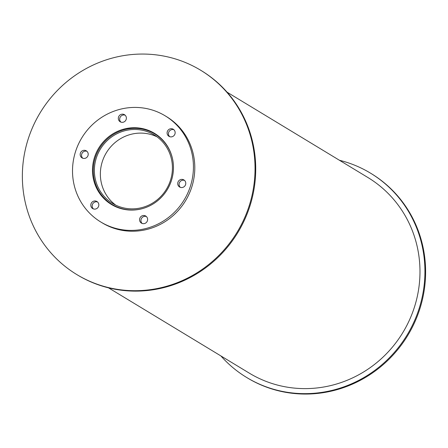 <?xml version="1.0" encoding="UTF-8"?>
<svg xmlns="http://www.w3.org/2000/svg" width="448" height="448" viewBox="0 0 448 448"><rect width="100%" height="100%" fill="white"/><g stroke="black" fill="none" stroke-linecap="round" stroke-linejoin="round"><path stroke-width="0.67" d="M170.503 180.236A40.074 38.634 121.2 0 1 112.633 203.442A40.074 38.634 121.2 0 1 100.358 149.145A40.074 38.634 121.2 0 1 154.168 134.898A40.074 38.634 121.2 0 1 170.503 180.236M157.074 136.847A40.074 38.634 -58.8 0 0 106.338 152.774A40.074 38.634 -58.8 0 0 115.713 205.111M143.22 208.393A41.199 39.721 121.2 0 1 112.05 204.406A41.199 39.721 121.2 0 1 99.428 148.585A41.199 39.721 121.2 0 1 154.75 133.93A41.199 39.721 121.2 0 1 172.715 159.712M171.472 180.393A41.58 40.085 121.2 0 1 111.429 204.467A41.58 40.085 121.2 0 1 98.689 148.137A41.58 40.085 121.2 0 1 154.521 133.353A41.58 40.085 121.2 0 1 171.472 180.393M155.198 133.773A41.58 40.085 -58.8 0 0 142.85 129.214M102.362 196.039A41.58 40.085 -58.8 0 0 112.112 204.876M126.185 119.386A4.138 3.993 121.2 0 1 120.204 121.783A4.138 3.993 121.2 0 1 118.938 116.172A4.138 3.993 121.2 0 1 126.185 119.386M125.138 115.186A4.138 3.993 -58.8 0 0 120.932 122.125M88.026 155.501A4.138 3.993 121.2 0 1 82.051 157.898A4.138 3.993 121.2 0 1 80.786 152.292A4.138 3.993 121.2 0 1 88.026 155.501M86.979 151.306A4.138 3.993 -58.8 0 0 82.779 158.239M98.65 206.17A4.138 3.993 121.2 0 1 92.674 208.566A4.138 3.993 121.2 0 1 91.409 202.961A4.138 3.993 121.2 0 1 98.65 206.17M97.602 201.975A4.138 3.993 -58.8 0 0 93.402 208.908M147.431 220.724A4.138 3.993 121.2 0 1 141.45 223.121A4.138 3.993 121.2 0 1 140.185 217.51A4.138 3.993 121.2 0 1 147.431 220.724M146.378 216.524A4.138 3.993 -58.8 0 0 142.178 223.462M185.584 184.604A4.138 3.993 121.2 0 1 179.603 187.001A4.138 3.993 121.2 0 1 178.338 181.39A4.138 3.993 121.2 0 1 185.584 184.604M184.537 180.404A4.138 3.993 -58.8 0 0 180.331 187.342M174.961 133.935A4.138 3.993 121.2 0 1 168.98 136.332A4.138 3.993 121.2 0 1 167.714 130.721A4.138 3.993 121.2 0 1 174.961 133.935M173.914 129.735A4.138 3.993 -58.8 0 0 169.708 136.674M190.462 186.06A62.087 59.853 121.2 0 1 100.8 222.006A62.087 59.853 121.2 0 1 81.782 137.889A62.087 59.853 121.2 0 1 165.144 115.814A62.087 59.853 121.2 0 1 190.462 186.06M165.144 115.814L166.516 116.642A62.087 59.853 121.2 0 1 191.828 186.889A62.087 59.853 121.2 0 1 102.166 222.835L100.8 222.006M339.444 160.272A119.465 115.175 121.2 0 1 370.496 173.146A119.465 115.175 121.2 0 1 419.205 308.319A119.465 115.175 121.2 0 1 246.68 377.49A119.465 115.175 121.2 0 1 220.892 355.93M370.496 173.146L371.179 173.561A119.465 115.175 121.2 0 1 419.888 308.734A119.465 115.175 121.2 0 1 247.363 377.905L246.68 377.49M114.363 206.08A41.58 40.085 121.2 0 1 112.745 204.826M155.45 134.355A41.58 40.085 121.2 0 1 157.31 135.206M157.629 135.447A41.58 40.085 -58.8 0 0 156.134 134.77M113.428 205.24A41.58 40.085 -58.8 0 0 114.727 206.254M249.318 205.374A119.465 115.175 121.2 0 1 76.787 274.551A119.465 115.175 121.2 0 1 40.197 112.694A119.465 115.175 121.2 0 1 200.609 70.207A119.465 115.175 121.2 0 1 249.318 205.374M200.609 70.207L201.292 70.622A119.465 115.175 121.2 0 1 250.001 205.789A119.465 115.175 121.2 0 1 77.47 274.966L76.787 274.551M227.08 92.182L367.864 177.492A114.386 110.281 121.2 0 1 414.501 306.914A114.386 110.281 121.2 0 1 249.312 373.15L108.522 287.84M158.928 136.461L154.75 133.93M116.222 206.937L112.05 204.406"/></g></svg>
